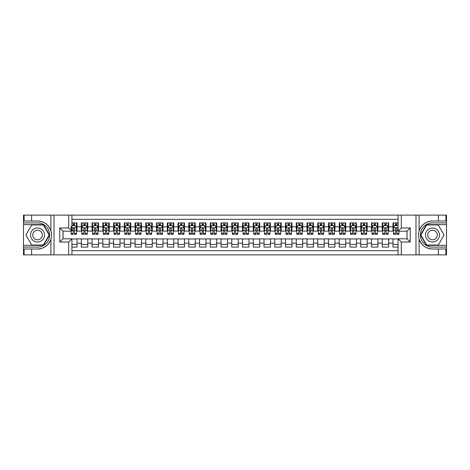 <?xml version="1.0" encoding="UTF-8"?>
<svg xmlns="http://www.w3.org/2000/svg" width="470" height="470" viewBox="0 0 470 470"><rect width="100%" height="100%" fill="white"/><g stroke="black" fill="none" stroke-linecap="round" stroke-linejoin="round"><path stroke-width="0.7" d="M71.916 254.881L398.084 254.881L398.084 238.813L407.002 238.813L407.002 231.187L398.084 231.187L398.084 215.119L71.916 215.119L71.916 231.187L62.998 231.187L62.998 238.813L71.916 238.813L71.916 254.881L31.613 254.881L31.613 249L37.524 249C44.104 248.601 48.557 245.322 50.889 239.16C51.712 236.387 51.712 233.619 50.889 230.841C48.557 224.678 44.104 221.399 37.524 221L31.613 221L31.613 215.119L23.5 215.119L23.5 245.369L43.51 245.369L49.503 235L43.51 224.631L23.5 224.631M398.084 222.909L392.979 222.909L392.979 226.834L388.684 226.834L388.684 231.128L392.979 231.128L392.979 226.834M388.684 226.834L388.684 222.909L382.233 222.909L382.233 226.834L377.933 226.834L377.933 231.128L382.233 231.128L382.233 226.834M377.933 226.834L377.933 222.909L371.488 222.909L371.488 226.834L367.188 226.834L367.188 231.128L371.488 231.128L371.488 226.834M367.188 226.834L367.188 222.909L360.737 222.909L360.737 226.834L356.442 226.834L356.442 231.128L360.737 231.128L360.737 226.834M356.442 226.834L356.442 222.909L349.991 222.909L349.991 226.834L345.691 226.834L345.691 231.128L349.991 231.128L349.991 226.834M345.691 226.834L345.691 222.909L339.246 222.909L339.246 226.834L334.946 226.834L334.946 231.128L339.246 231.128L339.246 226.834M334.946 226.834L334.946 222.909L328.501 222.909L328.501 226.834L324.2 226.834L324.2 231.128L328.501 231.128L328.501 226.834M324.2 226.834L324.2 222.909L317.749 222.909L317.749 226.834L313.455 226.834L313.455 231.128L317.749 231.128L317.749 226.834M313.455 226.834L313.455 222.909L307.004 222.909L307.004 226.834L302.704 226.834L302.704 231.128L307.004 231.128L307.004 226.834M302.704 226.834L302.704 222.909L296.259 222.909L296.259 226.834L291.958 226.834L291.958 231.128L296.259 231.128L296.259 226.834M291.958 226.834L291.958 222.909L285.513 222.909L285.513 226.834L281.213 226.834L281.213 231.128L285.513 231.128L285.513 226.834M281.213 226.834L281.213 222.909L274.762 222.909L274.762 226.834L270.467 226.834L270.467 231.128L274.762 231.128L274.762 226.834M270.467 226.834L270.467 222.909L264.017 222.909L264.017 226.834L259.716 226.834L259.716 231.128L264.017 231.128L264.017 226.834M259.716 226.834L259.716 222.909L253.271 222.909L253.271 226.834L248.971 226.834L248.971 231.128L253.271 231.128L253.271 226.834M248.971 226.834L248.971 222.909L242.52 222.909L242.52 226.834L238.225 226.834L238.225 231.128L242.52 231.128L242.52 226.834M238.225 226.834L238.225 222.909L231.775 222.909L231.775 226.834L227.48 226.834L227.48 231.128L231.775 231.128L231.775 226.834M227.48 226.834L227.48 222.909L221.029 222.909L221.029 226.834L216.729 226.834L216.729 231.128L221.029 231.128L221.029 226.834M216.729 226.834L216.729 222.909L210.284 222.909L210.284 226.834L205.983 226.834L205.983 231.128L210.284 231.128L210.284 226.834M205.983 226.834L205.983 222.909L199.533 222.909L199.533 226.834L195.238 226.834L195.238 231.128L199.533 231.128L199.533 226.834M195.238 226.834L195.238 222.909L188.787 222.909L188.787 226.834L184.487 226.834L184.487 231.128L188.787 231.128L188.787 226.834M184.487 226.834L184.487 222.909L178.042 222.909L178.042 226.834L173.741 226.834L173.741 231.128L178.042 231.128L178.042 226.834M173.741 226.834L173.741 222.909L167.297 222.909L167.297 226.834L162.996 226.834L162.996 231.128L167.297 231.128L167.297 226.834M162.996 226.834L162.996 222.909L156.545 222.909L156.545 226.834L152.251 226.834L152.251 231.128L156.545 231.128L156.545 226.834M152.251 226.834L152.251 222.909L145.8 222.909L145.8 226.834L141.499 226.834L141.499 231.128L145.8 231.128L145.8 226.834M141.499 226.834L141.499 222.909L135.054 222.909L135.054 226.834L130.754 226.834L130.754 231.128L135.054 231.128L135.054 226.834M130.754 226.834L130.754 222.909L124.309 222.909L124.309 226.834L120.009 226.834L120.009 231.128L124.309 231.128L124.309 226.834M120.009 226.834L120.009 222.909L113.558 222.909L113.558 226.834L109.263 226.834L109.263 231.128L113.558 231.128L113.558 226.834M109.263 226.834L109.263 222.909L102.812 222.909L102.812 226.834L98.512 226.834L98.512 231.128L102.812 231.128L102.812 226.834M98.512 226.834L98.512 222.909L92.067 222.909L92.067 226.834L87.767 226.834L87.767 231.128L92.067 231.128L92.067 226.834M87.767 226.834L87.767 222.909L81.316 222.909L81.316 231.128L77.021 231.128L77.021 222.909L71.916 222.909M71.916 247.091L77.021 247.091L77.021 238.872L81.316 238.872L81.316 247.091L87.767 247.091L87.767 238.872L92.067 238.872L92.067 243.166L87.767 243.166M92.067 243.166L92.067 247.091L98.512 247.091L98.512 238.872L102.812 238.872L102.812 243.166L98.512 243.166M102.812 243.166L102.812 247.091L109.263 247.091L109.263 238.872L113.558 238.872L113.558 243.166L109.263 243.166M113.558 243.166L113.558 247.091L120.009 247.091L120.009 238.872L124.309 238.872L124.309 243.166L120.009 243.166M124.309 243.166L124.309 247.091L130.754 247.091L130.754 238.872L135.054 238.872L135.054 243.166L130.754 243.166M135.054 243.166L135.054 247.091L141.499 247.091L141.499 238.872L145.8 238.872L145.8 243.166L141.499 243.166M145.8 243.166L145.8 247.091L152.251 247.091L152.251 238.872L156.545 238.872L156.545 243.166L152.251 243.166M156.545 243.166L156.545 247.091L162.996 247.091L162.996 238.872L167.297 238.872L167.297 243.166L162.996 243.166M167.297 243.166L167.297 247.091L173.741 247.091L173.741 238.872L178.042 238.872L178.042 243.166L173.741 243.166M178.042 243.166L178.042 247.091L184.487 247.091L184.487 238.872L188.787 238.872L188.787 243.166L184.487 243.166M188.787 243.166L188.787 247.091L195.238 247.091L195.238 238.872L199.533 238.872L199.533 243.166L195.238 243.166M199.533 243.166L199.533 247.091L205.983 247.091L205.983 238.872L210.284 238.872L210.284 243.166L205.983 243.166M210.284 243.166L210.284 247.091L216.729 247.091L216.729 238.872L221.029 238.872L221.029 243.166L216.729 243.166M221.029 243.166L221.029 247.091L227.48 247.091L227.48 238.872L231.775 238.872L231.775 243.166L227.48 243.166M231.775 243.166L231.775 247.091L238.225 247.091L238.225 238.872L242.52 238.872L242.52 243.166L238.225 243.166M242.52 243.166L242.52 247.091L248.971 247.091L248.971 238.872L253.271 238.872L253.271 243.166L248.971 243.166M253.271 243.166L253.271 247.091L259.716 247.091L259.716 238.872L264.017 238.872L264.017 243.166L259.716 243.166M264.017 243.166L264.017 247.091L270.467 247.091L270.467 238.872L274.762 238.872L274.762 243.166L270.467 243.166M274.762 243.166L274.762 247.091L281.213 247.091L281.213 238.872L285.513 238.872L285.513 243.166L281.213 243.166M285.513 243.166L285.513 247.091L291.958 247.091L291.958 238.872L296.259 238.872L296.259 243.166L291.958 243.166M296.259 243.166L296.259 247.091L302.704 247.091L302.704 238.872L307.004 238.872L307.004 243.166L302.704 243.166M307.004 243.166L307.004 247.091L313.455 247.091L313.455 238.872L317.749 238.872L317.749 243.166L313.455 243.166M317.749 243.166L317.749 247.091L324.2 247.091L324.2 238.872L328.501 238.872L328.501 243.166L324.2 243.166M328.501 243.166L328.501 247.091L334.946 247.091L334.946 238.872L339.246 238.872L339.246 243.166L334.946 243.166M339.246 243.166L339.246 247.091L345.691 247.091L345.691 238.872L349.991 238.872L349.991 243.166L345.691 243.166M349.991 243.166L349.991 247.091L356.442 247.091L356.442 238.872L360.737 238.872L360.737 243.166L356.442 243.166M360.737 243.166L360.737 247.091L367.188 247.091L367.188 238.872L371.488 238.872L371.488 243.166L367.188 243.166M371.488 243.166L371.488 247.091L377.933 247.091L377.933 238.872L382.233 238.872L382.233 243.166L377.933 243.166M382.233 243.166L382.233 247.091L388.684 247.091L388.684 238.872L392.979 238.872L392.979 243.166L388.684 243.166M398.084 219.308L71.916 219.308M71.916 250.692L398.084 250.692M392.979 243.166L392.979 247.091L398.084 247.091M63.05 231.187L63.05 238.813M406.95 238.813L406.95 231.187M73.15 225.594L74.442 225.594M76.481 225.594L77.021 225.594M73.15 231.023L74.442 231.023M76.481 231.023L77.021 231.023M71.916 238.977L77.021 238.977M71.916 244.406L77.021 244.406M81.316 231.023L81.856 231.023M83.895 231.023L85.188 231.023M87.232 231.023L87.767 231.023M81.316 225.594L81.856 225.594M83.895 225.594L85.188 225.594M87.232 225.594L87.767 225.594M81.316 238.977L87.767 238.977M81.316 244.406L87.767 244.406M92.067 238.977L98.512 238.977M92.067 244.406L98.512 244.406M92.067 225.594L92.602 225.594M94.646 225.594L95.933 225.594M97.977 225.594L98.512 225.594M92.067 231.023L92.602 231.023M94.646 231.023L95.933 231.023M97.977 231.023L98.512 231.023M102.812 238.977L109.263 238.977M102.812 244.406L109.263 244.406M102.812 225.594L103.347 225.594M105.392 225.594L106.684 225.594M108.723 225.594L109.263 225.594M102.812 231.023L103.347 231.023M105.392 231.023L106.684 231.023M108.723 231.023L109.263 231.023M113.558 238.977L120.009 238.977M113.558 244.406L120.009 244.406M113.558 225.594L114.098 225.594M116.137 225.594L117.43 225.594M119.468 225.594L120.009 225.594M113.558 231.023L114.098 231.023M116.137 231.023L117.43 231.023M119.468 231.023L120.009 231.023M124.309 238.977L130.754 238.977M124.309 244.406L130.754 244.406M124.309 225.594L124.844 225.594M126.888 225.594L128.175 225.594M130.219 225.594L130.754 225.594M124.309 231.023L124.844 231.023M126.888 231.023L128.175 231.023M130.219 231.023L130.754 231.023M135.054 238.977L141.499 238.977M135.054 244.406L141.499 244.406M135.054 225.594L135.589 225.594M137.634 225.594L138.92 225.594M140.965 225.594L141.499 225.594M135.054 231.023L135.589 231.023M137.634 231.023L138.92 231.023M140.965 231.023L141.499 231.023M145.8 238.977L152.251 238.977M145.8 244.406L152.251 244.406M145.8 225.594L146.34 225.594M148.379 225.594L149.672 225.594M151.71 225.594L152.251 225.594M145.8 231.023L146.34 231.023M148.379 231.023L149.672 231.023M151.71 231.023L152.251 231.023M156.545 238.977L162.996 238.977M156.545 244.406L162.996 244.406M156.545 225.594L157.086 225.594M159.124 225.594L160.417 225.594M162.456 225.594L162.996 225.594M156.545 231.023L157.086 231.023M159.124 231.023L160.417 231.023M162.456 231.023L162.996 231.023M167.297 238.977L173.741 238.977M167.297 244.406L173.741 244.406M167.297 225.594L167.831 225.594M169.876 225.594L171.162 225.594M173.207 225.594L173.741 225.594M167.297 231.023L167.831 231.023M169.876 231.023L171.162 231.023M173.207 231.023L173.741 231.023M178.042 238.977L184.487 238.977M178.042 244.406L184.487 244.406M178.042 225.594L178.576 225.594M180.621 225.594L181.908 225.594M183.952 225.594L184.487 225.594M178.042 231.023L178.576 231.023M180.621 231.023L181.908 231.023M183.952 231.023L184.487 231.023M188.787 238.977L195.238 238.977M188.787 244.406L195.238 244.406M188.787 225.594L189.328 225.594M191.366 225.594L192.659 225.594M194.697 225.594L195.238 225.594M188.787 231.023L189.328 231.023M191.366 231.023L192.659 231.023M194.697 231.023L195.238 231.023M199.533 238.977L205.983 238.977M199.533 244.406L205.983 244.406M199.533 225.594L200.073 225.594M202.112 225.594L203.404 225.594M205.449 225.594L205.983 225.594M199.533 231.023L200.073 231.023M202.112 231.023L203.404 231.023M205.449 231.023L205.983 231.023M210.284 238.977L216.729 238.977M210.284 244.406L216.729 244.406M210.284 225.594L210.819 225.594M212.863 225.594L214.15 225.594M216.194 225.594L216.729 225.594M210.284 231.023L210.819 231.023M212.863 231.023L214.15 231.023M216.194 231.023L216.729 231.023M221.029 238.977L227.48 238.977M221.029 244.406L227.48 244.406M221.029 225.594L221.564 225.594M223.608 225.594L224.895 225.594M226.939 225.594L227.48 225.594M221.029 231.023L221.564 231.023M223.608 231.023L224.895 231.023M226.939 231.023L227.48 231.023M231.775 238.977L238.225 238.977M231.775 244.406L238.225 244.406M231.775 225.594L232.315 225.594M234.354 225.594L235.646 225.594M237.685 225.594L238.225 225.594M231.775 231.023L232.315 231.023M234.354 231.023L235.646 231.023M237.685 231.023L238.225 231.023M242.52 238.977L248.971 238.977M242.52 244.406L248.971 244.406M242.52 225.594L243.061 225.594M245.105 225.594L246.392 225.594M248.436 225.594L248.971 225.594M242.52 231.023L243.061 231.023M245.105 231.023L246.392 231.023M248.436 231.023L248.971 231.023M253.271 238.977L259.716 238.977M253.271 244.406L259.716 244.406M253.271 225.594L253.806 225.594M255.85 225.594L257.137 225.594M259.182 225.594L259.716 225.594M253.271 231.023L253.806 231.023M255.85 231.023L257.137 231.023M259.182 231.023L259.716 231.023M264.017 238.977L270.467 238.977M264.017 244.406L270.467 244.406M264.017 225.594L264.551 225.594M266.596 225.594L267.888 225.594M269.927 225.594L270.467 225.594M264.017 231.023L264.551 231.023M266.596 231.023L267.888 231.023M269.927 231.023L270.467 231.023M274.762 238.977L281.213 238.977M274.762 244.406L281.213 244.406M274.762 225.594L275.303 225.594M277.341 225.594L278.634 225.594M280.672 225.594L281.213 225.594M274.762 231.023L275.303 231.023M277.341 231.023L278.634 231.023M280.672 231.023L281.213 231.023M285.513 238.977L291.958 238.977M285.513 244.406L291.958 244.406M285.513 225.594L286.048 225.594M288.092 225.594L289.379 225.594M291.424 225.594L291.958 225.594M285.513 231.023L286.048 231.023M288.092 231.023L289.379 231.023M291.424 231.023L291.958 231.023M296.259 238.977L302.704 238.977M296.259 244.406L302.704 244.406M296.259 225.594L296.793 225.594M298.838 225.594L300.124 225.594M302.169 225.594L302.704 225.594M296.259 231.023L296.793 231.023M298.838 231.023L300.124 231.023M302.169 231.023L302.704 231.023M307.004 238.977L313.455 238.977M307.004 244.406L313.455 244.406M307.004 225.594L307.545 225.594M309.583 225.594L310.876 225.594M312.914 225.594L313.455 225.594M307.004 231.023L307.545 231.023M309.583 231.023L310.876 231.023M312.914 231.023L313.455 231.023M317.749 238.977L324.2 238.977M317.749 244.406L324.2 244.406M317.749 225.594L318.29 225.594M320.329 225.594L321.621 225.594M323.66 225.594L324.2 225.594M317.749 231.023L318.29 231.023M320.329 231.023L321.621 231.023M323.66 231.023L324.2 231.023M328.501 238.977L334.946 238.977M328.501 244.406L334.946 244.406M328.501 225.594L329.035 225.594M331.08 225.594L332.366 225.594M334.411 225.594L334.946 225.594M328.501 231.023L329.035 231.023M331.08 231.023L332.366 231.023M334.411 231.023L334.946 231.023M339.246 238.977L345.691 238.977M339.246 244.406L345.691 244.406M339.246 225.594L339.781 225.594M341.825 225.594L343.112 225.594M345.156 225.594L345.691 225.594M339.246 231.023L339.781 231.023M341.825 231.023L343.112 231.023M345.156 231.023L345.691 231.023M349.991 238.977L356.442 238.977M349.991 244.406L356.442 244.406M349.991 225.594L350.532 225.594M352.571 225.594L353.863 225.594M355.902 225.594L356.442 225.594M349.991 231.023L350.532 231.023M352.571 231.023L353.863 231.023M355.902 231.023L356.442 231.023M360.737 238.977L367.188 238.977M360.737 244.406L367.188 244.406M360.737 225.594L361.277 225.594M363.316 225.594L364.608 225.594M366.653 225.594L367.188 225.594M360.737 231.023L361.277 231.023M363.316 231.023L364.608 231.023M366.653 231.023L367.188 231.023M371.488 238.977L377.933 238.977M371.488 244.406L377.933 244.406M371.488 225.594L372.023 225.594M374.067 225.594L375.354 225.594M377.398 225.594L377.933 225.594M371.488 231.023L372.023 231.023M374.067 231.023L375.354 231.023M377.398 231.023L377.933 231.023M382.233 238.977L388.684 238.977M382.233 244.406L388.684 244.406M382.233 225.594L382.768 225.594M384.812 225.594L386.105 225.594M388.144 225.594L388.684 225.594M382.233 231.023L382.768 231.023M384.812 231.023L386.105 231.023M388.144 231.023L388.684 231.023M392.979 238.977L398.084 238.977M392.979 244.406L398.084 244.406M392.979 225.594L393.519 225.594M395.558 225.594L396.85 225.594M392.979 231.023L393.519 231.023M395.558 231.023L396.85 231.023M74.442 222.909L74.442 225.653L74.442 224.308L73.15 224.308M71.111 232.233L71.111 232.956M71.111 230.288L71.111 226.24M71.111 233.478L71.111 234.354L73.15 234.354L73.15 233.478L71.111 233.478L71.111 231.187M71.916 226.188L72.186 225.653L75.406 225.653L76.481 227.797L76.481 234.354L74.442 234.354L74.442 227.744M76.481 226.264L76.481 224.308M73.15 232.233L73.15 228.608C73.579 227.78 74.013 227.78 74.442 228.608L74.442 230.288L76.481 230.288L76.481 222.909M73.15 225.653L73.15 222.909M74.442 232.233L74.442 232.956M71.916 230.288L73.15 230.288L73.15 233.478M41.019 228.949A6.985 6.985 0 0 0 31.472 231.504A6.985 6.985 0 0 0 34.034 241.051A6.985 6.985 0 0 0 43.575 238.496A6.985 6.985 0 0 0 41.019 228.949M39.915 230.858A4.782 4.782 0 0 0 33.382 232.609A4.782 4.782 0 0 0 35.133 239.142A4.782 4.782 0 0 0 41.666 237.391A4.782 4.782 0 0 0 39.915 230.858M43.328 245.046L31.725 245.046L25.921 235L31.725 224.954L43.328 224.954L49.127 235L43.328 245.046M435.966 228.949A6.985 6.985 0 0 0 426.425 231.504A6.985 6.985 0 0 0 428.981 241.051A6.985 6.985 0 0 0 438.528 238.496A6.985 6.985 0 0 0 435.966 228.949M434.868 230.858A4.782 4.782 0 0 0 428.335 232.609A4.782 4.782 0 0 0 430.085 239.142A4.782 4.782 0 0 0 436.618 237.391A4.782 4.782 0 0 0 434.868 230.858M438.275 245.046L426.672 245.046L420.873 235L426.672 224.954L438.275 224.954L444.079 235L438.275 245.046M68.691 254.881L68.691 242.038L59.772 242.038L59.772 227.962L68.691 227.962L68.691 215.119L54.021 215.119L54.021 254.881M37.524 221A14 14 0 0 1 50.889 230.841L50.889 215.119L31.613 215.119M31.613 254.881L23.5 254.881L23.5 245.369M23.5 247.091L37.524 247.091A12.091 12.091 0 0 0 49.614 235A12.091 12.091 0 0 0 37.524 222.909L23.5 222.909M37.524 249A14 14 0 0 0 50.889 239.16L50.889 254.881M50.889 215.119L54.021 215.119M68.691 215.119L71.916 215.119M31.613 249L24.093 249L24.093 254.881M31.613 221L24.093 221L24.093 215.119M68.691 242.038L71.916 238.813M59.772 242.038L62.998 238.813M59.772 227.962L62.998 231.187M68.691 227.962L71.916 231.187M398.084 215.119L438.387 215.119L438.387 221L432.476 221C425.896 221.399 421.443 224.678 419.111 230.841C418.288 233.613 418.288 236.381 419.111 239.16C421.443 245.322 425.896 248.601 432.476 249L438.387 249L438.387 254.881L446.5 254.881L446.5 224.631L426.49 224.631L420.497 235L426.49 245.369L446.5 245.369M401.31 215.119L401.31 227.962L410.228 227.962L410.228 242.038L401.31 242.038L401.31 254.881L415.979 254.881L415.979 215.119M432.476 249A14 14 0 0 1 419.111 239.16L419.111 254.881L438.387 254.881M438.387 215.119L446.5 215.119L446.5 224.631M446.5 222.909L432.476 222.909A12.091 12.091 0 0 0 420.386 235A12.091 12.091 0 0 0 432.476 247.091L446.5 247.091M432.476 221A14 14 0 0 0 419.111 230.841L419.111 215.119M419.111 254.881L415.979 254.881M401.31 254.881L398.084 254.881M438.387 221L445.907 221L445.907 215.119M438.387 249L445.907 249L445.907 254.881M401.31 227.962L398.084 231.187M410.228 227.962L407.002 231.187M410.228 242.038L407.002 238.813M401.31 242.038L398.084 238.813M85.188 224.308L83.895 224.308M87.232 233.478L85.188 233.478L85.188 234.354L87.232 234.354L87.232 227.797L86.157 225.653L82.931 225.653L81.856 227.797L81.856 234.354L83.895 234.354L83.895 233.478L81.856 233.478M81.856 227.797L81.856 222.909M87.232 227.797L87.232 222.909M83.895 225.653L83.895 222.909M85.188 222.909L85.188 225.653M85.188 233.478L85.188 228.608C84.759 227.78 84.33 227.78 83.895 228.608L83.895 233.478M95.933 224.308L94.646 224.308M97.977 233.478L95.933 233.478L95.933 234.354L97.977 234.354L97.977 227.797L96.902 225.653L93.677 225.653L92.602 227.797L92.602 234.354L94.646 234.354L94.646 233.478L92.602 233.478M92.602 227.797L92.602 222.909M97.977 227.797L97.977 222.909M94.646 225.653L94.646 222.909M95.933 222.909L95.933 225.653M95.933 233.478L95.933 228.608C95.504 227.78 95.075 227.78 94.646 228.608L94.646 233.478M106.684 224.308L105.392 224.308M108.723 233.478L106.684 233.478L106.684 234.354L108.723 234.354L108.723 227.797L107.648 225.653L104.422 225.653L103.347 227.797L103.347 234.354L105.392 234.354L105.392 233.478L103.347 233.478M103.347 227.797L103.347 222.909M108.723 227.797L108.723 222.909M105.392 225.653L105.392 222.909M106.684 222.909L106.684 225.653M106.684 233.478L106.684 228.608C106.249 227.78 105.821 227.78 105.392 228.608L105.392 233.478M117.43 224.308L116.137 224.308M119.468 233.478L117.43 233.478L117.43 234.354L119.468 234.354L119.468 227.797L118.393 225.653L115.174 225.653L114.098 227.797L114.098 234.354L116.137 234.354L116.137 233.478L114.098 233.478M114.098 227.797L114.098 222.909M119.468 227.797L119.468 222.909M116.137 225.653L116.137 222.909M117.43 222.909L117.43 225.653M117.43 233.478L117.43 228.608C117.001 227.78 116.572 227.78 116.137 228.608L116.137 233.478M128.175 224.308L126.888 224.308M130.219 233.478L128.175 233.478L128.175 234.354L130.219 234.354L130.219 227.797L129.144 225.653L125.919 225.653L124.844 227.797L124.844 234.354L126.888 234.354L126.888 233.478L124.844 233.478M124.844 227.797L124.844 222.909M130.219 227.797L130.219 222.909M126.888 225.653L126.888 222.909M128.175 222.909L128.175 225.653M128.175 233.478L128.175 228.608C127.746 227.78 127.317 227.78 126.888 228.608L126.888 233.478M138.92 224.308L137.634 224.308M140.965 233.478L138.92 233.478L138.92 234.354L140.965 234.354L140.965 227.797L139.89 225.653L136.664 225.653L135.589 227.797L135.589 234.354L137.634 234.354L137.634 233.478L135.589 233.478M135.589 227.797L135.589 222.909M140.965 227.797L140.965 222.909M137.634 225.653L137.634 222.909M138.92 222.909L138.92 225.653M138.92 233.478L138.92 228.608C138.491 227.78 138.062 227.78 137.634 228.608L137.634 233.478M149.672 224.308L148.379 224.308M151.71 233.478L149.672 233.478L149.672 234.354L151.71 234.354L151.71 227.797L150.635 225.653L147.41 225.653L146.34 227.797L146.34 234.354L148.379 234.354L148.379 233.478L146.34 233.478M146.34 227.797L146.34 222.909M151.71 227.797L151.71 222.909M148.379 225.653L148.379 222.909M149.672 222.909L149.672 225.653M149.672 233.478L149.672 228.608C149.243 227.78 148.808 227.78 148.379 228.608L148.379 233.478M160.417 224.308L159.124 224.308M162.456 233.478L160.417 233.478L160.417 234.354L162.456 234.354L162.456 227.797L161.386 225.653L158.161 225.653L157.086 227.797L157.086 234.354L159.124 234.354L159.124 233.478L157.086 233.478M157.086 227.797L157.086 222.909M162.456 227.797L162.456 222.909M159.124 225.653L159.124 222.909M160.417 222.909L160.417 225.653M160.417 233.478L160.417 228.608C159.988 227.78 159.559 227.78 159.124 228.608L159.124 233.478M171.162 224.308L169.876 224.308M173.207 233.478L171.162 233.478L171.162 234.354L173.207 234.354L173.207 227.797L172.132 225.653L168.906 225.653L167.831 227.797L167.831 234.354L169.876 234.354L169.876 233.478L167.831 233.478M167.831 227.797L167.831 222.909M173.207 227.797L173.207 222.909M169.876 225.653L169.876 222.909M171.162 222.909L171.162 225.653M171.162 233.478L171.162 228.608C170.733 227.78 170.304 227.78 169.876 228.608L169.876 233.478M181.908 224.308L180.621 224.308M183.952 233.478L181.908 233.478L181.908 234.354L183.952 234.354L183.952 227.797L182.877 225.653L179.652 225.653L178.576 227.797L178.576 234.354L180.621 234.354L180.621 233.478L178.576 233.478M178.576 227.797L178.576 222.909M183.952 227.797L183.952 222.909M180.621 225.653L180.621 222.909M181.908 222.909L181.908 225.653M181.908 233.478L181.908 228.608C181.479 227.78 181.05 227.78 180.621 228.608L180.621 233.478M192.659 224.308L191.366 224.308M194.697 233.478L192.659 233.478L192.659 234.354L194.697 234.354L194.697 227.797L193.622 225.653L190.403 225.653L189.328 227.797L189.328 234.354L191.366 234.354L191.366 233.478L189.328 233.478M189.328 227.797L189.328 222.909M194.697 227.797L194.697 222.909M191.366 225.653L191.366 222.909M192.659 222.909L192.659 225.653M192.659 233.478L192.659 228.608C192.23 227.78 191.795 227.78 191.366 228.608L191.366 233.478M203.404 224.308L202.112 224.308M205.449 233.478L203.404 233.478L203.404 234.354L205.449 234.354L205.449 227.797L204.374 225.653L201.148 225.653L200.073 227.797L200.073 234.354L202.112 234.354L202.112 233.478L200.073 233.478M200.073 227.797L200.073 222.909M205.449 227.797L205.449 222.909M202.112 225.653L202.112 222.909M203.404 222.909L203.404 225.653M203.404 233.478L203.404 228.608C202.975 227.78 202.547 227.78 202.112 228.608L202.112 233.478M214.15 224.308L212.863 224.308M216.194 233.478L214.15 233.478L214.15 234.354L216.194 234.354L216.194 227.797L215.119 225.653L211.894 225.653L210.819 227.797L210.819 234.354L212.863 234.354L212.863 233.478L210.819 233.478M210.819 227.797L210.819 222.909M216.194 227.797L216.194 222.909M212.863 225.653L212.863 222.909M214.15 222.909L214.15 225.653M214.15 233.478L214.15 228.608C213.721 227.78 213.292 227.78 212.863 228.608L212.863 233.478M224.895 224.308L223.608 224.308M226.939 233.478L224.895 233.478L224.895 234.354L226.939 234.354L226.939 227.797L225.864 225.653L222.639 225.653L221.564 227.797L221.564 234.354L223.608 234.354L223.608 233.478L221.564 233.478M221.564 227.797L221.564 222.909M226.939 227.797L226.939 222.909M223.608 225.653L223.608 222.909M224.895 222.909L224.895 225.653M224.895 233.478L224.895 228.608C224.466 227.78 224.037 227.78 223.608 228.608L223.608 233.478M235.646 224.308L234.354 224.308M237.685 233.478L235.646 233.478L235.646 234.354L237.685 234.354L237.685 227.797L236.61 225.653L233.39 225.653L232.315 227.797L232.315 234.354L234.354 234.354L234.354 233.478L232.315 233.478M232.315 227.797L232.315 222.909M237.685 227.797L237.685 222.909M234.354 225.653L234.354 222.909M235.646 222.909L235.646 225.653M235.646 233.478L235.646 228.608C235.217 227.78 234.788 227.78 234.354 228.608L234.354 233.478M246.392 224.308L245.105 224.308M248.436 233.478L246.392 233.478L246.392 234.354L248.436 234.354L248.436 227.797L247.361 225.653L244.136 225.653L243.061 227.797L243.061 234.354L245.105 234.354L245.105 233.478L243.061 233.478M243.061 227.797L243.061 222.909M248.436 227.797L248.436 222.909M245.105 225.653L245.105 222.909M246.392 222.909L246.392 225.653M246.392 233.478L246.392 228.608C245.963 227.78 245.534 227.78 245.105 228.608L245.105 233.478M257.137 224.308L255.85 224.308M259.182 233.478L257.137 233.478L257.137 234.354L259.182 234.354L259.182 227.797L258.106 225.653L254.881 225.653L253.806 227.797L253.806 234.354L255.85 234.354L255.85 233.478L253.806 233.478M253.806 227.797L253.806 222.909M259.182 227.797L259.182 222.909M255.85 225.653L255.85 222.909M257.137 222.909L257.137 225.653M257.137 233.478L257.137 228.608C256.708 227.78 256.279 227.78 255.85 228.608L255.85 233.478M267.888 224.308L266.596 224.308M269.927 233.478L267.888 233.478L267.888 234.354L269.927 234.354L269.927 227.797L268.852 225.653L265.626 225.653L264.551 227.797L264.551 234.354L266.596 234.354L266.596 233.478L264.551 233.478M264.551 227.797L264.551 222.909M269.927 227.797L269.927 222.909M266.596 225.653L266.596 222.909M267.888 222.909L267.888 225.653M267.888 233.478L267.888 228.608C267.454 227.78 267.025 227.78 266.596 228.608L266.596 233.478M278.634 224.308L277.341 224.308M280.672 233.478L278.634 233.478L278.634 234.354L280.672 234.354L280.672 227.797L279.597 225.653L276.378 225.653L275.303 227.797L275.303 234.354L277.341 234.354L277.341 233.478L275.303 233.478M275.303 227.797L275.303 222.909M280.672 227.797L280.672 222.909M277.341 225.653L277.341 222.909M278.634 222.909L278.634 225.653M278.634 233.478L278.634 228.608C278.205 227.78 277.776 227.78 277.341 228.608L277.341 233.478M289.379 224.308L288.092 224.308M291.424 233.478L289.379 233.478L289.379 234.354L291.424 234.354L291.424 227.797L290.348 225.653L287.123 225.653L286.048 227.797L286.048 234.354L288.092 234.354L288.092 233.478L286.048 233.478M286.048 227.797L286.048 222.909M291.424 227.797L291.424 222.909M288.092 225.653L288.092 222.909M289.379 222.909L289.379 225.653M289.379 233.478L289.379 228.608C288.95 227.78 288.521 227.78 288.092 228.608L288.092 233.478M300.124 224.308L298.838 224.308M302.169 233.478L300.124 233.478L300.124 234.354L302.169 234.354L302.169 227.797L301.094 225.653L297.868 225.653L296.793 227.797L296.793 234.354L298.838 234.354L298.838 233.478L296.793 233.478M296.793 227.797L296.793 222.909M302.169 227.797L302.169 222.909M298.838 225.653L298.838 222.909M300.124 222.909L300.124 225.653M300.124 233.478L300.124 228.608C299.696 227.78 299.267 227.78 298.838 228.608L298.838 233.478M310.876 224.308L309.583 224.308M312.914 233.478L310.876 233.478L310.876 234.354L312.914 234.354L312.914 227.797L311.839 225.653L308.614 225.653L307.545 227.797L307.545 234.354L309.583 234.354L309.583 233.478L307.545 233.478M307.545 227.797L307.545 222.909M312.914 227.797L312.914 222.909M309.583 225.653L309.583 222.909M310.876 222.909L310.876 225.653M310.876 233.478L310.876 228.608C310.447 227.78 310.012 227.78 309.583 228.608L309.583 233.478M321.621 224.308L320.329 224.308M323.66 233.478L321.621 233.478L321.621 234.354L323.66 234.354L323.66 227.797L322.59 225.653L319.365 225.653L318.29 227.797L318.29 234.354L320.329 234.354L320.329 233.478L318.29 233.478M318.29 227.797L318.29 222.909M323.66 227.797L323.66 222.909M320.329 225.653L320.329 222.909M321.621 222.909L321.621 225.653M321.621 233.478L321.621 228.608C321.192 227.78 320.763 227.78 320.329 228.608L320.329 233.478M332.366 224.308L331.08 224.308M334.411 233.478L332.366 233.478L332.366 234.354L334.411 234.354L334.411 227.797L333.336 225.653L330.11 225.653L329.035 227.797L329.035 234.354L331.08 234.354L331.08 233.478L329.035 233.478M329.035 227.797L329.035 222.909M334.411 227.797L334.411 222.909M331.08 225.653L331.08 222.909M332.366 222.909L332.366 225.653M332.366 233.478L332.366 228.608C331.938 227.78 331.509 227.78 331.08 228.608L331.08 233.478M343.112 224.308L341.825 224.308M345.156 233.478L343.112 233.478L343.112 234.354L345.156 234.354L345.156 227.797L344.081 225.653L340.856 225.653L339.781 227.797L339.781 234.354L341.825 234.354L341.825 233.478L339.781 233.478M339.781 227.797L339.781 222.909M345.156 227.797L345.156 222.909M341.825 225.653L341.825 222.909M343.112 222.909L343.112 225.653M343.112 233.478L343.112 228.608C342.683 227.78 342.254 227.78 341.825 228.608L341.825 233.478M353.863 224.308L352.571 224.308M355.902 233.478L353.863 233.478L353.863 234.354L355.902 234.354L355.902 227.797L354.827 225.653L351.607 225.653L350.532 227.797L350.532 234.354L352.571 234.354L352.571 233.478L350.532 233.478M350.532 227.797L350.532 222.909M355.902 227.797L355.902 222.909M352.571 225.653L352.571 222.909M353.863 222.909L353.863 225.653M353.863 233.478L353.863 228.608C353.434 227.78 352.999 227.78 352.571 228.608L352.571 233.478M364.608 224.308L363.316 224.308M366.653 233.478L364.608 233.478L364.608 234.354L366.653 234.354L366.653 227.797L365.578 225.653L362.352 225.653L361.277 227.797L361.277 234.354L363.316 234.354L363.316 233.478L361.277 233.478M361.277 227.797L361.277 222.909M366.653 227.797L366.653 222.909M363.316 225.653L363.316 222.909M364.608 222.909L364.608 225.653M364.608 233.478L364.608 228.608C364.18 227.78 363.751 227.78 363.316 228.608L363.316 233.478M375.354 224.308L374.067 224.308M377.398 233.478L375.354 233.478L375.354 234.354L377.398 234.354L377.398 227.797L376.323 225.653L373.098 225.653L372.023 227.797L372.023 234.354L374.067 234.354L374.067 233.478L372.023 233.478M372.023 227.797L372.023 222.909M377.398 227.797L377.398 222.909M374.067 225.653L374.067 222.909M375.354 222.909L375.354 225.653M375.354 233.478L375.354 228.608C374.925 227.78 374.496 227.78 374.067 228.608L374.067 233.478M386.105 224.308L384.812 224.308M388.144 233.478L386.105 233.478L386.105 234.354L388.144 234.354L388.144 227.797L387.069 225.653L383.843 225.653L382.768 227.797L382.768 234.354L384.812 234.354L384.812 233.478L382.768 233.478M382.768 227.797L382.768 222.909M388.144 227.797L388.144 222.909M384.812 225.653L384.812 222.909M386.105 222.909L386.105 225.653M386.105 233.478L386.105 228.608C385.67 227.78 385.241 227.78 384.812 228.608L384.812 233.478M396.85 224.308L395.558 224.308M398.084 226.188L397.814 225.653L394.594 225.653L393.519 227.797L393.519 234.354L395.558 234.354L395.558 233.478L393.519 233.478M393.519 227.797L393.519 222.909M398.889 231.187L398.889 234.354L396.85 234.354L396.85 228.608C396.422 227.78 395.993 227.78 395.558 228.608L395.558 233.478M395.558 225.653L395.558 222.909M396.85 222.909L396.85 225.653M81.316 243.166L77.021 243.166M81.316 226.834L77.021 226.834M76.457 227.744L71.916 227.744M75.705 226.24L76.481 226.24M76.481 233.478L74.442 233.478M74.442 224.989L73.15 224.989M87.203 227.744L81.886 227.744M81.856 226.24L82.638 226.24M86.451 226.24L87.232 226.24M83.895 230.288L81.856 230.288M87.232 230.288L85.188 230.288M85.188 224.989L83.895 224.989M97.948 227.744L92.631 227.744M92.602 226.24L93.383 226.24M97.196 226.24L97.977 226.24M94.646 230.288L92.602 230.288M97.977 230.288L95.933 230.288M95.933 224.989L94.646 224.989M108.699 227.744L103.377 227.744M103.347 226.24L104.129 226.24M107.941 226.24L108.723 226.24M105.392 230.288L103.347 230.288M108.723 230.288L106.684 230.288M106.684 224.989L105.392 224.989M119.445 227.744L114.122 227.744M114.098 226.24L114.874 226.24M118.693 226.24L119.468 226.24M116.137 230.288L114.098 230.288M119.468 230.288L117.43 230.288M117.43 224.989L116.137 224.989M130.19 227.744L124.873 227.744M124.844 226.24L125.625 226.24M129.438 226.24L130.219 226.24M126.888 230.288L124.844 230.288M130.219 230.288L128.175 230.288M128.175 224.989L126.888 224.989M140.935 227.744L135.619 227.744M135.589 226.24L136.371 226.24M140.183 226.24L140.965 226.24M137.634 230.288L135.589 230.288M140.965 230.288L138.92 230.288M138.92 224.989L137.634 224.989M151.687 227.744L146.364 227.744M146.34 226.24L147.116 226.24M150.935 226.24L151.71 226.24M148.379 230.288L146.34 230.288M151.71 230.288L149.672 230.288M149.672 224.989L148.379 224.989M162.432 227.744L157.109 227.744M157.086 226.24L157.861 226.24M161.68 226.24L162.456 226.24M159.124 230.288L157.086 230.288M162.456 230.288L160.417 230.288M160.417 224.989L159.124 224.989M173.177 227.744L167.861 227.744M167.831 226.24L168.613 226.24M172.425 226.24L173.207 226.24M169.876 230.288L167.831 230.288M173.207 230.288L171.162 230.288M171.162 224.989L169.876 224.989M183.923 227.744L178.606 227.744M178.576 226.24L179.358 226.24M183.171 226.24L183.952 226.24M180.621 230.288L178.576 230.288M183.952 230.288L181.908 230.288M181.908 224.989L180.621 224.989M194.674 227.744L189.351 227.744M189.328 226.24L190.103 226.24M193.922 226.24L194.697 226.24M191.366 230.288L189.328 230.288M194.697 230.288L192.659 230.288M192.659 224.989L191.366 224.989M205.419 227.744L200.097 227.744M200.073 226.24L200.849 226.24M204.667 226.24L205.449 226.24M202.112 230.288L200.073 230.288M205.449 230.288L203.404 230.288M203.404 224.989L202.112 224.989M216.165 227.744L210.848 227.744M210.819 226.24L211.6 226.24M215.413 226.24L216.194 226.24M212.863 230.288L210.819 230.288M216.194 230.288L214.15 230.288M214.15 224.989L212.863 224.989M226.91 227.744L221.593 227.744M221.564 226.24L222.345 226.24M226.158 226.24L226.939 226.24M223.608 230.288L221.564 230.288M226.939 230.288L224.895 230.288M224.895 224.989L223.608 224.989M237.661 227.744L232.339 227.744M232.315 226.24L233.091 226.24M236.909 226.24L237.685 226.24M234.354 230.288L232.315 230.288M237.685 230.288L235.646 230.288M235.646 224.989L234.354 224.989M248.407 227.744L243.09 227.744M243.061 226.24L243.842 226.24M247.655 226.24L248.436 226.24M245.105 230.288L243.061 230.288M248.436 230.288L246.392 230.288M246.392 224.989L245.105 224.989M259.152 227.744L253.835 227.744M253.806 226.24L254.587 226.24M258.4 226.24L259.182 226.24M255.85 230.288L253.806 230.288M259.182 230.288L257.137 230.288M257.137 224.989L255.85 224.989M269.903 227.744L264.581 227.744M264.551 226.24L265.333 226.24M269.151 226.24L269.927 226.24M266.596 230.288L264.551 230.288M269.927 230.288L267.888 230.288M267.888 224.989L266.596 224.989M280.649 227.744L275.326 227.744M275.303 226.24L276.078 226.24M279.897 226.24L280.672 226.24M277.341 230.288L275.303 230.288M280.672 230.288L278.634 230.288M278.634 224.989L277.341 224.989M291.394 227.744L286.077 227.744M286.048 226.24L286.829 226.24M290.642 226.24L291.424 226.24M288.092 230.288L286.048 230.288M291.424 230.288L289.379 230.288M289.379 224.989L288.092 224.989M302.139 227.744L296.823 227.744M296.793 226.24L297.575 226.24M301.387 226.24L302.169 226.24M298.838 230.288L296.793 230.288M302.169 230.288L300.124 230.288M300.124 224.989L298.838 224.989M312.891 227.744L307.568 227.744M307.545 226.24L308.32 226.24M312.139 226.24L312.914 226.24M309.583 230.288L307.545 230.288M312.914 230.288L310.876 230.288M310.876 224.989L309.583 224.989M323.636 227.744L318.313 227.744M318.29 226.24L319.065 226.24M322.884 226.24L323.66 226.24M320.329 230.288L318.29 230.288M323.66 230.288L321.621 230.288M321.621 224.989L320.329 224.989M334.382 227.744L329.065 227.744M329.035 226.24L329.817 226.24M333.63 226.24L334.411 226.24M331.08 230.288L329.035 230.288M334.411 230.288L332.366 230.288M332.366 224.989L331.08 224.989M345.127 227.744L339.81 227.744M339.781 226.24L340.562 226.24M344.375 226.24L345.156 226.24M341.825 230.288L339.781 230.288M345.156 230.288L343.112 230.288M343.112 224.989L341.825 224.989M355.878 227.744L350.555 227.744M350.532 226.24L351.307 226.24M355.126 226.24L355.902 226.24M352.571 230.288L350.532 230.288M355.902 230.288L353.863 230.288M353.863 224.989L352.571 224.989M366.623 227.744L361.301 227.744M361.277 226.24L362.059 226.24M365.872 226.24L366.653 226.24M363.316 230.288L361.277 230.288M366.653 230.288L364.608 230.288M364.608 224.989L363.316 224.989M377.369 227.744L372.052 227.744M372.023 226.24L372.804 226.24M376.617 226.24L377.398 226.24M374.067 230.288L372.023 230.288M377.398 230.288L375.354 230.288M375.354 224.989L374.067 224.989M388.12 227.744L382.797 227.744M382.768 226.24L383.549 226.24M387.362 226.24L388.144 226.24M384.812 230.288L382.768 230.288M388.144 230.288L386.105 230.288M386.105 224.989L384.812 224.989M398.084 227.744L393.543 227.744M393.519 226.24L394.295 226.24M398.889 233.478L396.85 233.478M395.558 230.288L393.519 230.288M398.084 230.288L396.85 230.288M396.85 224.989L395.558 224.989"/></g></svg>

